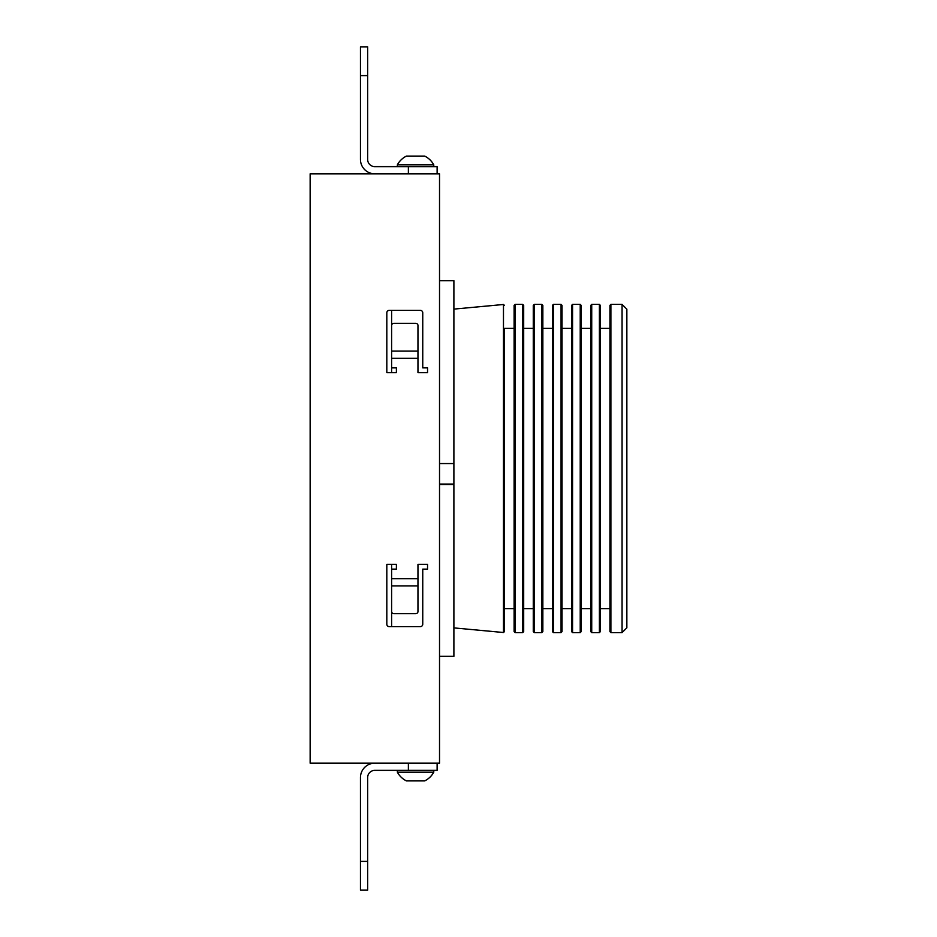<?xml version="1.0" encoding="UTF-8"?>
<svg xmlns="http://www.w3.org/2000/svg" width="937" height="937" viewBox="0 0 937 937"><rect width="100%" height="100%" fill="white"/><g stroke="black" fill="none" stroke-linecap="round" stroke-linejoin="round"><path stroke-width="1.41" d="M391.607 626.619L391.607 578.703L417.961 578.703L417.961 564.332L427.541 564.332L427.541 569.122L422.751 569.122L422.751 624.218A2.401 2.401 0 0 1 420.35 626.619L389.206 626.619A2.401 2.401 0 0 1 386.817 624.218L386.817 564.332L396.398 564.332L396.398 569.122L391.607 569.122L391.607 564.332M391.607 372.668L391.607 367.878L396.398 367.878L396.398 372.668L386.817 372.668L386.817 312.782A2.401 2.401 0 0 1 389.206 310.381L420.35 310.381A2.401 2.401 0 0 1 422.751 312.782L422.751 367.878L427.541 367.878L427.541 372.668L417.961 372.668L417.961 358.297L391.607 358.297L391.607 367.878M391.607 358.297L391.607 310.381M437.122 763.175L437.122 770.366L374.835 770.366A7.191 7.191 0 0 0 367.644 777.546L367.644 890.15L360.464 890.15L360.464 861.396L367.644 861.396M374.835 763.175A14.371 14.371 0 0 0 360.464 777.546L360.464 861.396M408.38 173.825L408.38 166.634L374.835 166.634A7.191 7.191 0 0 1 367.644 159.454L367.644 75.604L360.464 75.604L360.464 46.85L367.644 46.85L367.644 75.604M408.38 166.634L437.122 166.634L437.122 173.825M374.835 173.825A14.371 14.371 0 0 1 360.464 159.454L360.464 75.604M397.358 770.366L397.358 772.182A20.719 20.719 0 0 0 406.459 780.908L424.672 780.908A20.719 20.719 0 0 0 433.772 772.182L397.358 772.182M433.772 770.366L433.772 772.182M397.358 166.634L397.358 164.818L433.772 164.818A20.719 20.719 0 0 0 424.672 156.092L406.459 156.092A20.719 20.719 0 0 0 397.358 164.818M433.772 166.634L433.772 164.818M310.147 173.825L310.147 763.175L439.523 763.175L439.523 173.825L310.147 173.825M391.607 569.122L391.607 578.703M417.961 578.703L417.961 611.603A2.401 2.073 180 0 1 415.559 613.676L393.997 613.676A2.401 2.073 180 0 1 391.607 611.603L391.607 585.894L417.961 585.894M417.961 351.106L391.607 351.106L391.607 325.397A2.401 2.073 0 0 1 393.997 323.324L415.559 323.324A2.401 2.073 0 0 1 417.961 325.397L417.961 358.297M600.348 328.348L609.94 328.348L609.94 305.345L609.94 631.655L610.889 632.604L609.94 631.655M590.767 328.348L590.767 305.345L590.767 328.348L581.186 328.348M571.605 328.348L571.605 305.345L571.605 328.348L562.024 328.348M542.851 328.348L552.443 328.348L552.443 305.345L552.443 631.655L553.392 632.604L552.443 631.655M533.27 328.348L533.27 305.345L533.27 328.348L523.689 328.348M514.108 328.348L514.108 305.345L514.108 328.348L504.528 328.348L504.528 631.561L504.528 608.652L514.108 608.652M622.063 533.961L622.063 304.396L610.889 304.396L610.889 632.604L622.063 632.604L622.063 533.961M622.063 304.396L626.853 309.187L626.853 627.813L622.063 632.604M600.348 305.345L600.348 631.655L599.399 632.604L599.399 304.396L600.348 305.345L599.399 304.396L591.727 304.396L591.727 632.604L590.767 631.655L590.767 305.345L591.727 304.396L590.767 305.345M581.186 305.345L581.186 631.655L580.226 632.604L580.226 304.396L581.186 305.345L580.226 304.396L572.566 304.396L572.566 632.604L571.605 631.655L571.605 305.345L572.566 304.396L571.605 305.345M562.024 305.345L561.064 304.396L553.392 304.396L552.443 305.345L553.392 304.396L553.392 632.604L561.064 632.604L561.064 304.396L562.024 305.345L562.024 631.655L562.024 608.652L571.605 608.652M533.27 631.655L534.231 632.604L533.27 631.655L533.27 305.345L534.231 304.396L534.231 632.604L541.902 632.604L541.902 304.396L542.851 305.345L542.851 631.655L542.851 608.652L552.443 608.652M523.689 305.345L523.689 631.655L522.729 632.604L522.729 304.396L523.689 305.345L522.729 304.396L515.069 304.396L515.069 632.604L514.108 631.655L514.108 305.345L515.069 304.396M439.523 484.581L453.895 484.581L453.895 656.322L439.523 656.322M439.523 463.522L453.895 463.522L453.895 484.066L439.523 484.066M439.523 280.678L453.895 280.678L453.895 463.522M439.523 463.674L453.895 463.674M453.895 627.895L503.474 632.51L504.528 631.561L504.528 524.404M408.38 770.366L408.38 763.175M503.474 632.51L503.474 304.49L504.528 305.439L503.474 304.49L453.895 309.105M610.889 304.396L609.94 305.345L610.889 304.396M533.27 305.345L534.231 304.396L541.902 304.396L542.851 305.345M522.729 632.604L515.069 632.604L514.108 631.655M541.902 632.604L542.851 631.655M561.064 632.604L562.024 631.655M599.399 632.604L591.727 632.604L590.767 631.655M572.566 632.604L580.226 632.604M581.186 608.652L590.767 608.652M523.689 608.652L533.27 608.652M600.348 608.652L609.94 608.652"/></g></svg>
